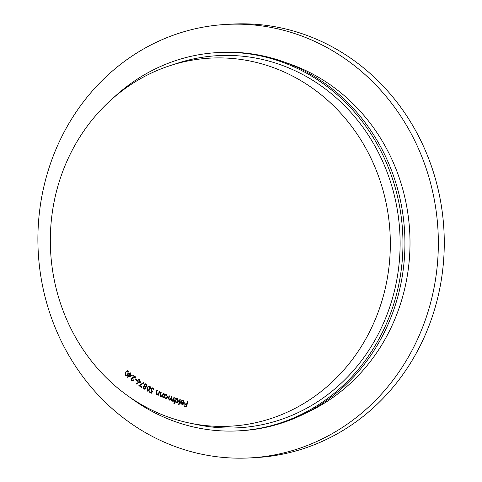 <?xml version="1.0" encoding="UTF-8"?>
<svg xmlns="http://www.w3.org/2000/svg" width="482" height="482" viewBox="0 0 482 482"><rect width="100%" height="100%" fill="white"/><g stroke="black" fill="none" stroke-linecap="round" stroke-linejoin="round"><path stroke-width="0.72" d="M147.823 408.103A184.305 169.959 86.8 0 1 50.731 227.643A184.305 169.959 86.8 0 1 169.941 65.685A184.305 169.959 86.8 0 1 292.827 76.198A184.305 169.959 86.8 0 1 382.196 300.045A184.305 169.959 86.8 0 1 189.781 423.112A184.305 169.959 86.8 0 1 147.823 408.103M189.781 423.112L197.349 424.684A186.353 171.851 -93.2 0 0 391.902 300.244A186.353 171.851 -93.2 0 0 301.539 73.915A186.353 171.851 -93.2 0 0 177.292 63.287L169.941 65.685M152.728 436.62A217.069 200.175 86.8 0 1 41.5 198.216A217.069 200.175 86.8 0 1 226.088 24.431A217.069 200.175 86.8 0 1 323.512 45.712A217.069 200.175 86.8 0 1 434.734 284.115A217.069 200.175 86.8 0 1 250.146 457.9A217.069 200.175 86.8 0 1 152.728 436.62M226.088 24.431L232.017 24.1A217.069 200.175 86.8 0 1 329.441 45.38A217.069 200.175 86.8 0 1 425.154 335.147A217.069 200.175 86.8 0 1 256.081 457.569L250.146 457.9M286.314 62.805A186.353 171.851 86.8 0 1 311.426 73.366A186.353 171.851 86.8 0 1 409.983 246.206A186.353 171.851 86.8 0 1 305.757 413.092M113.409 97.858A189.426 174.683 86.8 0 1 217.737 52.58L219.714 52.472A189.426 174.683 86.8 0 1 304.726 71.041A189.426 174.683 86.8 0 1 401.783 279.084A189.426 174.683 86.8 0 1 240.705 430.733L238.729 430.848A189.426 174.683 86.8 0 1 153.716 412.279A189.426 174.683 86.8 0 1 130.032 397.391M217.737 52.58A189.426 174.683 86.8 0 1 302.75 71.149A189.426 174.683 86.8 0 1 399.807 279.192A189.426 174.683 86.8 0 1 238.729 430.848M143.973 388.51L145.203 388.251L144.787 386.913L143.54 387.233L143.973 388.51L145.588 388.613M146.709 386.805L144.263 386.775L146.733 386.787M144.516 384.859L145.004 386.486L145.691 386.678L146.606 386.1L146.076 384.491L145.383 384.287L144.516 384.859M137.936 380.425L138.25 381.991L138.858 382.178L139.696 381.66L139.376 380.093L138.768 379.912L137.936 380.425M125.495 375.147L126.182 375.364L127.76 374.098L128.079 371.441L126.712 371.495L125.796 372.472L125.495 375.147M131.044 375.58L129.869 374.616L128.622 376.4L131.779 375.538M147.45 390.595L149.541 389.185L149.486 386.504L148.143 386.781L147.371 387.902L147.45 390.595L149.167 390.655M150.149 386.468L148.956 386.377L150.016 386.317M164.513 395.879L165.32 397.975L165.941 398.09L167.224 397.078L166.417 394.981L165.778 394.866L164.513 395.879M176.213 402.115L178.039 401.042L177.069 399.024L175.243 400.096L176.213 402.115L177.991 402.115M177.9 398.982L176.557 398.957L177.798 398.885M183.642 403.127L181.003 402.349L182.051 403.898L184.196 403.097M182.051 403.898L183.835 403.753M145.751 388.221L145.203 388.251M147.161 386.07L146.606 386.1M146.805 384.449L146.076 384.491M140.25 381.63L139.696 381.66M140.045 380.057L139.376 380.093M128.369 374.062L127.76 374.098M128.676 371.405L128.079 371.441M130.604 374.574L129.869 374.616M130.532 376.291L128.622 376.4M167.736 397.048L167.224 397.078M167.182 394.933L166.417 394.981M178.539 401.012L178.039 401.042M182.31 402.277L181.003 402.349M140.37 382.425L139.786 382.124M133.628 377.725L135.743 377.057M133.604 375.478L132.809 375.526L133.08 375.092L135.888 377.159L131.532 378.659L131.857 380.238L132.538 380.455L133.49 379.858L133.888 380.147L132.568 380.961L131.568 380.641L133.394 380.406M177.587 398.765L175.611 398.873L177.237 398.59L178.491 401.211L176.78 402.693L176.117 402.603L174.936 401.337L174.333 403.512L173.888 403.362L175.34 398.072L175.791 398.216L175.611 398.873M187.227 401.614L187.703 401.741L186.546 406.983L184.118 406.332L184.232 405.814L186.179 406.338L186.54 404.699L184.594 404.175L184.708 403.657L186.655 404.181L187.227 401.614M187.173 404.151L186.655 404.181M186.287 404.085L184.594 404.175M187.058 404.669L186.54 404.699M186.697 406.308L186.179 406.338M185.811 406.242L184.118 406.332M179.834 399.566L180.292 399.699L179.003 405.019L178.545 404.886L179.834 399.566M179.045 404.862L178.545 404.886M169.357 399.644L171.062 398.144L171.514 396.668L171.96 396.837L171.369 398.759L171.737 400.524L173.393 399.138L173.888 397.542L174.333 397.71L173.177 401.47L172.731 401.307L172.93 400.656L171.508 400.964L170.682 399.656L169.122 400.084L168.489 397.843L169.122 395.788L169.58 395.957L168.953 398.012L169.357 399.644L171.164 399.626M171.737 400.524L173.472 400.506M170.176 400.024L169.646 400.162M172.55 400.91L171.508 400.964L172.291 401.006M173.436 400.626L172.93 400.656M173.237 401.277L172.731 401.307M162.94 395.535L162.338 395.571L163.314 393.258L163.747 393.463L162.32 397.126L161.886 396.921L162.139 396.264L160.578 396.421L160.054 393.969L160.789 392.083L161.223 392.288L160.265 394.903L160.831 396.029L163.326 396.023M160.831 396.029L162.338 395.571M162 396.343L160.578 396.421M162.669 396.234L162.139 396.264M162.41 396.891L161.886 396.921M152.908 391.083L151.378 393.228L149.462 392.149L149.679 391.691L151.252 392.577L152.089 391.402L151.529 391.197L150.872 388.86L152.294 387.817L153.21 388.052L153.957 390.089L152.975 388.48L152.384 388.341L151.318 389.137L151.842 390.806L152.908 391.083M153.686 388.444L152.975 388.48M154.029 389.805L153.505 389.836M151.505 388.823L150.872 388.86M152.884 391.125L151.529 391.197M152.71 391.366L152.089 391.402M151.866 392.547L151.252 392.577M150.39 392.095L149.462 392.149M145.383 388.86L143.714 388.95L143.112 386.944L144.257 386.335L144.076 384.594L145.305 383.756M143.859 386.901L143.112 386.944M146.13 387.088L145.528 387.124L145.636 388.528L144.594 389.185L143.714 388.95M145.745 383.799L144.901 383.847L146.317 384.052L147.034 386.383L145.847 387.124M144.739 384.558L144.076 384.594M144.775 386.305L144.082 386.335M140.105 381.943L136.37 384.07L136.165 383.582L138.394 382.533L137.918 382.316L137.521 380.135L138.683 379.388L139.653 379.671L140.105 381.943M138.232 380.099L137.521 380.135M139.894 382.208L137.918 382.316M139.635 382.467L138.394 382.533M137.587 383.503L136.165 383.582M135.514 376.888L134.719 376.93L132.809 375.526M131.821 378.328L131.122 378.37L132.948 377.37L134.719 376.93M131.568 380.641L131.122 378.37M125.416 372.176L127.369 370.724L128.369 371.062C129.176 372.176 129.098 373.291 128.134 374.418L126.2 375.894L125.224 375.562L125.416 372.176L126.043 372.14M127.2 375.454L125.224 375.562M130.158 374.201L132.062 375.773L127.387 377.273L129.471 374.285L128.989 373.887L129.278 373.478L129.76 373.875L130.459 372.875L130.857 373.207L130.158 374.201M130.411 373.839L129.76 373.875M129.724 373.845L128.989 373.887M130.206 374.243L129.471 374.285M127.718 377.255L127.387 377.273M135.334 378.906L136.876 380.045L136.647 380.412L135.099 379.274L135.334 378.906M135.779 379.238L135.099 379.274M139.774 385.606L141.798 386.968L141.557 387.395L138.876 385.594L143.787 382.443L144.022 382.871L139.774 385.606M139.876 385.54L138.876 385.594M146.956 387.667L148.914 385.883L149.715 386.088C150.667 387.052 150.745 388.173 149.95 389.438L148.016 391.251L147.239 391.053L146.956 387.667L147.516 387.636M148.805 390.968L147.239 391.053M158.988 393.667L158.379 393.704L159.422 391.426L159.849 391.643L158.313 395.252L157.885 395.035L158.162 394.39L156.596 394.493L156.144 392.023L156.933 390.167L157.361 390.384L156.325 392.963L156.861 394.107L158.783 394.156M156.861 394.107L158.379 393.704M158.126 394.409L156.596 394.493M158.698 394.36L158.162 394.39M158.421 395.005L157.885 395.035M164.109 397.078L163.856 397.758L163.422 397.572L164.772 393.866L165.206 394.059L164.977 394.692L166.615 394.565L167.664 397.282L165.989 398.602L165.187 398.451L164.109 397.078L164.489 397.06M166.772 398.361L165.187 398.451M166.694 394.595L164.977 394.692M163.94 397.542L163.422 397.572M175.328 401.313L174.936 401.337M177.406 402.53L176.117 402.603M174.382 403.338L173.888 403.362M184.293 402.687L183.793 402.711L182.823 400.789L182.341 400.735L183.576 400.669M183.672 400.747L181.25 401.319L180.919 400.988L182.895 400.331L184.257 402.88L183.528 404.061L181.943 404.374L180.672 403.205L180.599 401.777L183.793 402.711M181.166 403.175L180.672 403.205M183.136 404.308L181.943 404.374M181.672 400.946L180.919 400.988M150.089 389.155L149.541 389.185M173.9 399.108L173.393 399.138M171.568 398.114L171.062 398.144M169.013 397.813L168.489 397.843M163.314 394.571L162.789 394.601M160.578 393.939L160.054 393.969M134.924 377.255L132.948 377.37M159.391 392.722L158.855 392.752M156.674 391.999L156.144 392.023M145.691 386.678L146.896 386.606M145.383 384.287L146.558 384.22M138.858 382.178L139.985 382.112M138.768 379.912L139.87 379.846M126.182 375.364L127.405 375.297M127.399 371.218L128.477 371.158M165.941 398.09L167.218 398.018M165.778 394.866L167.019 394.794M182.491 403.958L183.714 403.886M152.384 388.341L153.529 388.281M132.538 380.455L133.701 380.394"/></g></svg>
